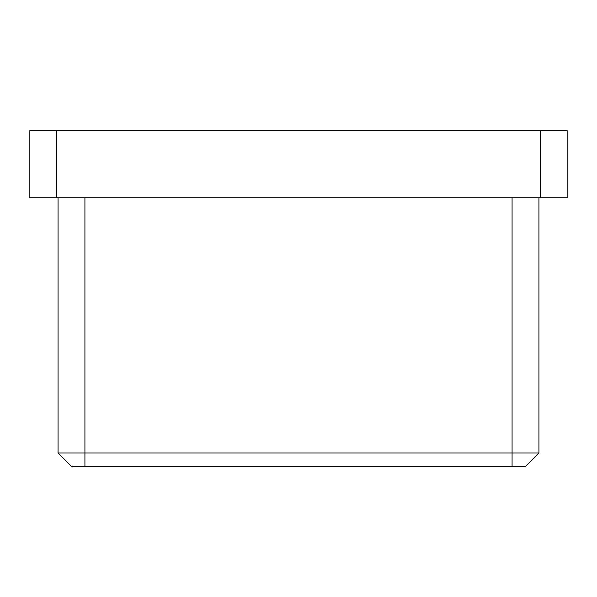 <?xml version="1.0" encoding="UTF-8"?>
<svg xmlns="http://www.w3.org/2000/svg" width="597" height="597" viewBox="0 0 597 597"><rect width="100%" height="100%" fill="white"/><g stroke="black" fill="none" stroke-linecap="round" stroke-linejoin="round"><path stroke-width="0.9" d="M29.85 130.594L567.15 130.594L540.285 130.594L540.285 197.756L567.15 197.756L567.15 130.594L567.15 197.756L56.715 197.756L540.285 197.756L540.285 130.594L29.85 130.594L29.85 197.756L56.715 197.756L56.715 130.594L56.715 197.756L29.85 197.756L29.85 130.594M525.509 466.406L71.491 466.406L58.058 452.974L84.923 452.974L84.923 197.756L84.923 452.974L58.058 452.974L71.491 466.406L84.923 466.406L84.923 452.974L84.923 466.406L512.077 466.406L512.077 452.974L84.923 452.974L538.942 452.974L538.942 197.756L538.942 452.974L512.077 452.974L512.077 466.406L525.509 466.406L538.942 452.974L525.509 466.406M512.077 197.756L512.077 452.974L512.077 197.756M58.058 197.756L58.058 452.974L58.058 197.756"/></g></svg>
